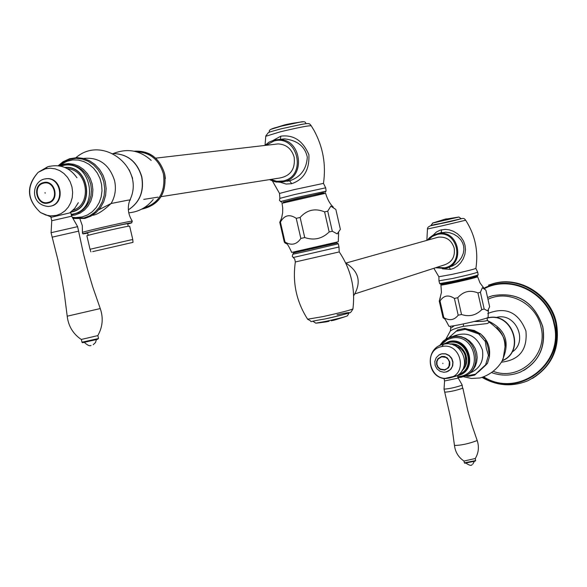 <?xml version="1.0" encoding="UTF-8"?>
<svg xmlns="http://www.w3.org/2000/svg" width="587" height="587" viewBox="0 0 587 587"><rect width="100%" height="100%" fill="white"/><g stroke="black" fill="none" stroke-linecap="round" stroke-linejoin="round"><path stroke-width="0.88" d="M450.104 331.273L450.398 330.885C452.129 329.534 456.466 328.016 463.392 326.335L487.291 323.532L489.316 322.366L487.445 320.172M450.735 328.272L454.309 325.682M488.413 310.046L488.12 317.222L487.496 317.743C482.94 319.922 449.693 327.23 448.93 326.225L448.894 326.064M444.645 318.932L443.024 317.684L443.831 317.67C449.517 320.972 454.301 320.15 458.198 315.204L461.529 314.507C469.204 317.024 475.932 315.417 481.722 309.694L484.187 309.011L487.614 310.897L489.646 306.752L485.904 290.154L482.375 287.711L480.408 292.267L484.187 309.011M481.722 309.694L477.935 292.935L480.408 292.267M461.529 314.507L457.735 297.719C463.392 291.313 470.128 289.721 477.935 292.935M458.198 315.204L454.404 298.431L457.735 297.719M443.831 317.67L440.052 301.014C443.713 295.371 448.497 294.513 454.404 298.431M443.024 317.684L439.252 301.05L440.052 301.014M439.252 301.05L440.419 297.506M476.299 276.741L477.62 276.646L477.004 277.02C472.66 278.722 441.593 285.642 440.94 285.062L442.143 284.49M442.187 284.68L442.209 284.776C442.818 285.311 471.713 278.869 475.771 277.284L476.24 276.477M440.896 284.255L454.044 281.914C468.25 278.759 475.998 276.778 477.29 275.963L478.023 275.002M442.437 268.817L450.559 269.404L454.03 268.2L457.427 266.065L460.604 262.917L463.224 258.838L464.911 254.23L465.484 249.592L465.014 245.263L463.576 241.162L461.074 237.243L457.574 233.831L453.457 231.3L449.238 229.833L445.247 229.356L440.235 230.111L436.442 231.997L433.177 235.145M449.004 267.151L452.401 266.006L455.769 264.04L458.939 261.156L461.587 257.451L463.282 253.379L463.899 249.534L463.642 246.07L462.6 242.813L460.663 239.621L457.655 236.598L453.795 234.198L449.679 232.738L445.724 232.188L438.849 233.303M458.733 217.051L444.506 219.34L432.45 223.111L458.946 217.036L461.294 218.753L441.681 223.383L430.755 225.753L432.854 222.95M355.164 293.793L443.933 265.038C451.873 262.455 455.299 256.842 454.213 248.198C451.652 240.237 446.369 236.554 438.364 237.148L435.767 237.874M353.631 295.841C361.702 282.369 359.053 271.414 345.67 262.983M293.764 252.916L292.752 254.274L307.639 251.016L338.325 243.796L336.843 243.033L293.639 252.902M332.088 243.319L293.529 252.102M338.655 232.672L338.266 241.763L291.724 252.425M286.573 243.825L284.321 242.182L285.003 242.035C291.372 245.806 296.655 244.61 300.845 238.447L304.734 237.559C314.038 240.663 322.182 238.799 329.175 231.953L332.308 231.234L337.187 233.897L340.379 229.334L335.852 209.486L330.855 206.147L327.722 211.181L332.308 231.234M329.175 231.953L324.589 211.878L327.722 211.181M304.734 237.559L300.126 217.447C306.979 209.823 315.138 207.967 324.589 211.878M300.845 238.447L296.237 218.349L300.126 217.447M285.003 242.035L280.432 222.106C284.335 215.128 289.604 213.873 296.237 218.349M284.321 242.182L279.757 222.29L280.432 222.106M279.757 222.29L281.378 218.702M333.306 207.094C329.975 204.019 327.407 199.419 325.602 193.284L282.031 203.271M283.345 202.053L322.843 192.866L323.892 192.763L324.061 193.475M283.36 202.133L296.134 198.766L323.914 192.844M280.373 182.271L286.104 184.047L291.746 183.68C303.853 179.453 309.562 169.797 308.879 154.719C302.914 140.719 293.581 134.533 280.857 136.155L273.425 140.256M286.962 181.258L289.589 180.833C300.617 177.098 306.524 169.217 307.309 157.191C305.035 146.493 297.433 140.381 284.512 138.862L280.579 139.295M275.068 144.263L278.135 143.903C286.331 144.402 291.673 148.841 294.175 157.221C295.4 169.012 290.58 175.939 279.705 178.015L161.124 196.652M92.364 215.29C96.84 214.952 103.085 211.027 111.104 203.506L128.054 200.16L130.431 199.903L129.756 200.358C127.218 207.453 128.039 214.35 132.222 221.05M87.632 232.885L87.602 232.738C90.009 231.77 119.11 225.085 126.146 223.874L127.68 223.786L128.245 226.237M90.053 249.372L86.876 235.732C89.451 234.734 120.533 227.587 128.032 226.274L129.654 226.164L132.765 239.533M92.695 251.618L132.992 242.365L92.695 251.618M83.376 158.417C98.873 156.92 109.27 164.323 114.575 180.635C116.343 188.897 115.191 196.52 111.104 203.506L98.858 209.728M69.464 160.266L67.373 161.154M50.944 217.366L69.992 212.839L70.836 212.854L71.599 216.097M51.759 220.727L71.673 216.192L77.572 226.545M77.631 226.648L51.054 232.701M52.104 237.177L78.614 231.146M81.255 339.469L97.868 335.595M97.882 335.669L98.521 338.383L97.882 338.662L82.004 342.221M98.403 338.508L97.508 339.33L82.598 342.691M48.824 206.404L51.047 206.096C65.377 203.359 61.84 177.663 47.246 178.631L45.595 178.778M43.577 183.181C54.606 179.945 59.346 200.174 48.097 202.434C37.098 205.619 32.366 185.485 43.577 183.181M45.038 192.624L45.17 193.196L45.038 192.624M295.958 251.574L293.551 252.212M474.347 321.463C483.585 321.566 487.922 320.994 487.349 319.732L486.946 317.963M449.099 337.444L457.772 329.857M478.64 333.908L480.702 333.996C480.753 333.401 462.673 327.392 464.288 328.507L465.33 329.336L478.64 333.908L485.273 341.385L485.801 339.785L488.127 347.79L489.514 356.346L488.443 355.406L486.388 348.619L485.273 341.385M474.656 375.1L468.103 376.406L466.071 376.054L475.47 374.168L474.692 375.093L487.43 363.448L485.625 364.813L488.443 355.406M475.47 374.168L485.625 364.813M465.513 375.907L466.071 376.054M459.32 376.502L459.973 376.45M444.785 378.666L449.128 378.072L457.002 375.863C472.806 366.259 461.441 339.528 443.574 344.29L441.776 346.594C422.28 349.859 429.743 382.563 448.908 377.911C468.499 374.77 461.008 341.81 441.776 346.594M444.227 378.578L457.383 375.592M444.557 380.978L457.919 378.16L457.655 375.724M462.138 384.925L461.83 385.277C455.05 387.545 449.114 388.829 444.036 389.137L444.029 388.99M444.697 392.035L444.726 392.16C449.825 391.859 455.754 390.575 462.519 388.301L462.16 385.043M463.965 461.052L475.316 458.498C478.669 452.731 479.278 446.685 477.136 440.353M475.309 458.535L475.536 460.604L464.398 462.857M475.653 460.516L475.257 461.052L464.86 463.224M448.035 371.344L450.97 369.084L452.724 365.767L452.988 361.944L451.726 358.283L449.15 355.406L445.702 353.8L441.974 353.756L440.015 354.416M441.718 356.808L445.922 357.417L448.16 359.317L449.415 361.996L448.974 366.303L447.213 368.541L444.66 369.729L440.463 369.106L438.232 367.213L436.977 364.534L436.955 361.614L438.166 359.009L441.718 356.808M442.833 363.221L442.921 363.602L442.833 363.221M495.633 317.626L496.778 317.347C515.848 312.335 528.66 341.788 511.901 352.156M487.768 313.517C505.825 306.385 518.548 312.218 525.945 331.039C527.566 349.691 519.378 360.08 501.364 362.201M487.966 299.304C508.591 289.149 536.393 303.611 541.016 327.157C548.309 354.908 519.803 381.249 493.66 371.49M492.001 372.752C501.577 376.091 510.991 375.885 520.236 372.136C538.389 362.854 545.881 347.746 542.711 326.805C534.199 301.96 517.47 291.607 492.515 295.745L492.603 295.709C517.558 291.57 534.287 301.923 542.799 326.761C545.939 345.992 539.548 360.572 523.633 370.5M487.57 297.536L492.515 295.745M488.956 296.949L492.603 295.709M484.422 288.613C511.006 274.496 547.957 292.994 553.981 323.899C564.701 364.013 518.005 398.602 483.82 376.92M488.479 285.157L493.491 283.521C519.913 275.743 550.745 294.975 556.41 323.136C560.372 347.328 552.396 365.752 532.482 378.395M478.486 371.887L486.139 364.791M489.507 355.59C490.314 347.482 487.746 340.607 481.788 334.957M480.423 333.82L474.274 330.474L467.501 329.19M463.392 326.335L463.437 323.929M439.626 283.602L453.546 281.122C468.587 277.776 476.791 275.677 478.156 274.826L477.701 272.155M439.061 280.813L452.9 278.421C468.199 275.01 476.439 272.911 477.627 272.104L475.903 268.442M465.704 220.25C475.103 234.998 478.508 251.031 475.918 268.332C474.685 269.095 466.79 271.099 452.225 274.342L438.856 276.756M441.123 226.054L465.689 220.228C462.637 216.508 464.39 218.988 441.534 223.427C431.841 224.608 427.153 226.465 427.453 228.989L441.123 226.054M450.559 269.404L449.055 267.136M441.585 229.737L441.175 232.591M427.461 228.952L426.859 240.377M430.741 225.702L461.287 218.724M446.538 218.87L445.306 219.105M444.997 268.464L435.554 267.753L444.997 268.464M427.285 240.252L432.355 235.6L438.034 233.523C459.034 229.113 466.137 264.781 445.012 268.464L445.012 268.464M428.268 239.98L432.23 236.488L437.095 234.499C457.486 229.077 465.403 264.121 444.63 267.797L436.523 267.437M338.97 247.076L339.235 251.926L295.349 261.971M339.264 251.97C350.865 269.22 355.428 288.173 352.941 308.813C351.672 309.841 341.605 312.453 322.733 316.65L307.617 319.203M338.325 243.796L339.015 246.995L293.133 257.524M324.626 319.042C304.051 322.212 315.153 322.593 307.72 319.365C296.472 301.835 292.348 282.729 295.334 262.037L294.755 259.131L292.289 256.336L292.81 254.193M280.454 201.583L295.444 197.768L325.968 191.201L325.059 192.411M279.757 198.384L294.659 194.524L325.712 187.818L326.101 191.046M325.653 187.781L323.474 183.386L293.904 189.682L279.544 193.431M265.742 136.287L280.395 131.796C298.82 127.423 309.1 125.427 311.22 125.809L313.994 130.358C323.026 146.926 326.196 164.565 323.488 183.269M291.746 183.68L289.589 180.833M280.857 136.155L280.329 139.324M281.18 128.802L301.557 124.371M305.856 123.732C305.834 121.729 303.875 121.208 299.972 122.155L281.547 126.102L271.135 129.265M269.587 132.104C268.281 130.424 270.6 128.854 276.558 127.394L282.714 125.479C285.524 124.488 291.277 123.38 299.972 122.155L302.965 121.81M274.114 140.073L278.443 139.537C301.593 138.231 306.421 177.567 283.675 181.794L276.396 182.073L269.55 179.615M264.84 145.451L269.11 142.098L274.085 140.08L269.088 142.105L264.81 145.451M265.97 145.319L274.004 140.997C297.807 134.13 307.427 176.225 283.161 180.957L276.815 181.31L270.673 179.439M142.179 208.877C159.385 204.746 166.855 193.05 164.595 173.789M164.587 173.767C159.649 158.174 149.7 150.698 134.731 151.343M143.522 208.121C159.106 203.139 165.747 191.766 163.435 174.001C159.106 159.745 150.111 152.334 136.448 151.769M128.355 209.823C139.706 202.368 144.138 191.377 141.658 176.848C137.013 161.682 127.445 153.919 112.953 153.559M132.618 178.316L129.111 169.665M131.539 222.744L132.317 221.189L130.314 221.336C121.766 222.789 86.282 230.926 82.562 232.298L82.459 232.547M127.724 223.992C132.457 222.759 133.124 222.436 129.734 223.023C117.774 225.1 71.012 236.201 85.709 233.472L87.683 233.098M90.912 251.86L90.031 249.262L131.18 239.819L132.787 239.635L133 242.262M58.377 165.776L63.014 162.107L69.229 159.326L76.266 158.321L82.415 159.092L88.307 161.337L93.641 164.962L98.154 169.775L101.595 175.542L103.811 181.955L104.669 188.706L104.148 195.442L102.263 201.818L99.108 207.527L94.852 212.267L89.716 215.811L83.956 217.975L72.759 218.093M61.789 163.612L69.229 160.42L72.693 159.899L68.972 160.522L62.207 163.377M72.34 217.366L75.899 217.586L82.187 216.933L87.463 214.981L92.203 211.826L96.187 207.607L99.24 202.515L101.213 196.784L102.006 190.687L101.595 184.487L99.988 178.485L97.259 172.952L93.538 168.146L88.997 164.287L83.846 161.55L78.328 160.068L72.693 159.899L66.771 161.359L58.436 165.783M58.898 165.842L63.227 164.243L68.474 163.604L73.764 164.272L78.827 166.209L83.413 169.335L87.287 173.473L90.251 178.433L92.159 183.958L92.9 189.762L92.453 195.559L90.838 201.055L88.131 205.964L84.477 210.043L80.059 213.096L75.107 214.967L71.46 215.524M71.306 214.849L78.981 212.553L83.273 209.581L86.825 205.619L89.451 200.842L91.022 195.5L91.455 189.865L90.736 184.223L88.879 178.852L86.003 174.031L82.239 170.003L77.778 166.972L72.854 165.079L67.71 164.433L62.611 165.057L59.779 165.989M61.855 165.644L64.966 165.116C91.763 161.381 99.724 208.979 73.192 214.02L71.196 214.402M70.719 212.171L71.761 211.951C95.556 207.438 88.945 164.786 64.812 167.449M65.282 167.647C88.975 165.6 95.021 207.336 71.709 211.738L71.1 211.878M67.6 168.785C87.911 169.878 92.32 204.592 72.92 210.278M45.434 168.807L38.17 172.329C25.865 186.13 26.628 199.529 40.474 212.523L45.918 215.077L50.563 215.913L56.374 215.407L60.909 213.69L64.952 210.887L68.29 207.138L70.763 202.625L72.238 197.584L72.641 192.257L71.952 186.923L70.205 181.853L67.483 177.296L63.932 173.488L59.727 170.619L55.09 168.836L50.24 168.22L45.434 168.807L47.664 166.789L38.17 172.329C26.122 186.284 26.885 199.683 40.474 212.523L51.377 217.08M49.763 166.216L47.664 166.789C59.889 163.736 69.655 167.398 76.963 177.773M78.607 231.153L83.427 253.657L87.771 270.358L92.717 286.874L100.26 308.564L67.212 316.202M44.172 179.028L46.74 178.69C61.334 177.729 64.886 203.432 50.548 206.169L48.317 206.485C29.548 204.724 31.801 182.227 43.944 179.101L47.246 178.631M44.01 179.072L42 179.813M43.445 182.616C31.573 185.052 36.585 206.367 48.237 202.999C60.145 200.615 55.119 179.189 43.445 182.616M337.077 314.779C359.978 309.819 347.445 314.177 324.736 319.012M312.937 321.228L315.784 323.166L326.24 321.287C339.073 318.44 346.161 316.598 347.489 315.762L349.067 312.944M455.938 331.288L465.33 329.336M453.047 336.344C466.922 330.863 476.71 335.397 482.419 349.94C484.018 360.924 479.961 368.577 470.246 372.906M439.883 345.538L441.85 342.911L445.1 340.027L448.908 337.973L452.027 337.033C476.593 330.899 486.124 372.943 461.103 376.949L458.021 377.309M460.215 376.406L460.546 376.34C484.246 372.187 474.92 332.345 451.586 338.193L447.243 339.69L442.084 343.549M442.62 344.525L449.26 341.451C470.011 336.241 478.588 371.571 457.581 375.614M458.139 375.02C477.605 369.942 468.543 337.136 449.04 342.089L443.735 344.253M444.55 344.114L448.739 342.581C467.171 337.848 476.754 368.372 458.763 374.499M449.715 344.077C463.451 341.568 472.851 361.783 462.042 370.624M450.266 344.165L452.848 344.165L457.86 345.56L462.16 348.649L465.197 353.051L466.115 355.575L466.614 360.866L465.293 365.943L462.321 370.155M453.215 344.958C464.647 348.795 468.103 356.287 463.598 367.44M443.779 344.246L443.574 344.29C425.039 347.365 426.155 377.001 444.88 378.681M462.842 388.066L467.824 410.724L472.08 425.568L477.07 440.177L476.732 440.727C468.235 443.838 460.817 445.416 454.47 445.452L454.455 445.247M438.687 355.15L441.762 353.851L445.592 353.924L449.114 355.634L451.682 358.672L452.826 362.48L452.35 366.383L450.332 369.663L445.915 372.077M441.637 356.426L437.873 358.76L436.589 361.511L436.611 364.615L437.939 367.447L440.309 369.45L444.748 370.103L448.519 367.778L449.803 365.026L449.781 361.922L447.375 357.945L444.645 356.514L441.637 356.426M496.785 327.627C502.083 332.682 504.805 338.86 504.952 346.161M502.134 360.667C525.629 351.481 512.216 311.646 487.76 318L486.997 318.176M483.167 377.133C517.69 399.512 565.384 364.556 554.488 323.789C548.39 292.473 510.859 273.791 483.996 288.232M482.169 377.426C497.086 385.975 512.341 387.068 527.933 380.706C550.489 368.761 559.763 349.683 555.757 323.459C550.085 295.268 519.216 276.007 492.764 283.792L493.491 283.521M488.832 321.823C500.931 330.584 506.317 338.985 504.989 347.027L503.33 357.725C503.58 359.53 496.404 373.259 480.217 377.896M479.821 377.977L471.53 378.468L463.378 376.715M445.893 339.081L450.398 330.885L450.691 328.096L450.266 326.24M448.93 326.225C445.35 319.262 443.545 316.547 443.523 318.081M477.642 276.741L480.034 282.978L484.055 288.29M440.94 285.062L441.431 292.465L439.626 299.656M440.976 284.299L439.707 283.653L438.966 280.975L438.907 276.829L433.859 268.303M441.879 232.452L438.827 233.303M442.07 232.415L433.096 235.182L429.574 237.662L427.27 240.259M438.364 237.148L345.897 263.079M336.556 242.24L336.74 243.033M291.732 252.461C285.627 239.276 286.61 245.285 284.607 242.394M284.379 242.174L279.816 222.275M282.017 203.197L282.729 207.981L282.626 212.81L281.731 217.535L279.977 222.231M283.506 202.764L283.33 201.987M281.914 202.332L279.478 200.446L279.882 198.223L279.493 193.365L272.456 181.031M274.085 140.088L280.513 139.302M311.125 125.647C308.652 122.595 310.75 122.316 281.012 128.846C262.888 133.777 271.392 131.723 268.23 132.75L265.779 135.986L265.053 145.209M269.514 179.622L274.789 181.757L280.403 182.271M155.687 158.152L278.135 143.903M164.786 174.508L165.351 178.492M164.624 173.767C159.583 157.859 149.384 150.338 134.012 151.197M141.562 209.199C159.209 205.157 166.899 193.35 164.624 173.781M128.758 212.832C138.686 211.885 146.823 207.446 153.178 199.507M151.145 160.39C140.051 150.309 127.416 148.019 113.254 153.53M141.812 176.826C137.189 161.645 127.562 153.882 112.931 153.545M141.819 176.841C144.299 191.391 139.816 202.398 128.362 209.867M129.954 199.91C145.495 168.146 102.725 134.218 75.972 157.654M83.721 233.787L82.466 233.252L82.29 225.547L80.001 219.12M88.204 235.336L87.602 232.738M58.164 165.747L63.007 161.777L69.589 158.739L76.919 157.639L83.31 158.402L89.407 160.699L94.896 164.404L99.496 169.305L103.011 175.146L105.256 181.632L106.144 188.456L105.623 195.273L103.723 201.745L100.531 207.563L96.202 212.435L90.919 216.119L84.961 218.401M84.763 218.452L72.993 218.503M60.241 166.077L64.966 165.116L60.351 166.099M51.707 220.609L50.915 217.241M51.766 220.587L51.098 232.54M81.322 339.513C73.126 333.952 68.422 326.211 67.219 316.283L64.299 293.427L61.364 276.382L57.797 259.447L51.025 232.569M78.585 231.029L77.565 226.67M100.282 308.637C103.481 318.015 102.659 327.003 97.816 335.603M82.664 342.727L81.982 342.302M82.019 342.302L81.366 339.506M84.396 342.426C87.5 345.288 89.708 346.293 91.029 345.45M96.429 339.624L95.461 342.581L93.208 344.708M69.758 212.876L74.71 208.363L78.342 202.698M143.742 199.389L158.057 197.137M293.463 252.117L293.647 252.938M352.904 309.033C351.195 311.976 350.109 313.201 349.647 312.702C347.387 313.693 339.081 315.791 324.728 319.02M344.951 316.745C328.089 322.27 334.363 319.783 331.288 320.803M329.05 321.28C328.801 321.25 327.575 321.911 316.642 323.092M442.209 284.776L442.084 284.218M457.721 329.879L464.288 328.507M480.834 334.106L485.625 339.506M489.455 356.749L487.474 363.36M439.516 345.714L443.141 341.201L446.876 338.501L451.154 336.762L456.796 336.08L461.316 336.725L465.608 338.383L469.468 340.959L472.689 344.342L475.125 348.34L476.644 352.772L477.172 357.402L476.688 362.01L475.213 366.361L472.814 370.228L469.607 373.435L465.77 375.797L461.477 377.199M461.463 377.199L458.08 377.58M440.624 345.207L447.243 339.69L442.055 343.578M459.9 376.472L457.897 376.766M464.082 461.125C458.506 457.383 455.299 452.159 454.47 445.452L450.772 418.597L444.036 389.137L444.564 381.058L444.058 378.798M458.183 377.969L462.116 384.918M464.97 463.29L464.515 463.004M464.42 462.96L463.987 461.074M472.058 464.625C471.39 465.902 469.446 465.462 466.217 463.304M474.259 461.499L472.821 464.104M447.147 371.725L443.911 372.268L440.096 371.329L436.977 368.863L435.121 365.341L434.842 361.379L436.207 357.696L438.981 354.959L440.969 354.027M502.545 359.75C510.352 341.994 505.392 328.984 487.665 320.729M502.054 360.844C525.989 351.796 512.671 311.404 487.863 317.816L486.961 318.022M527.933 380.706C512.312 387.082 497.042 385.989 482.125 377.441"/></g></svg>
